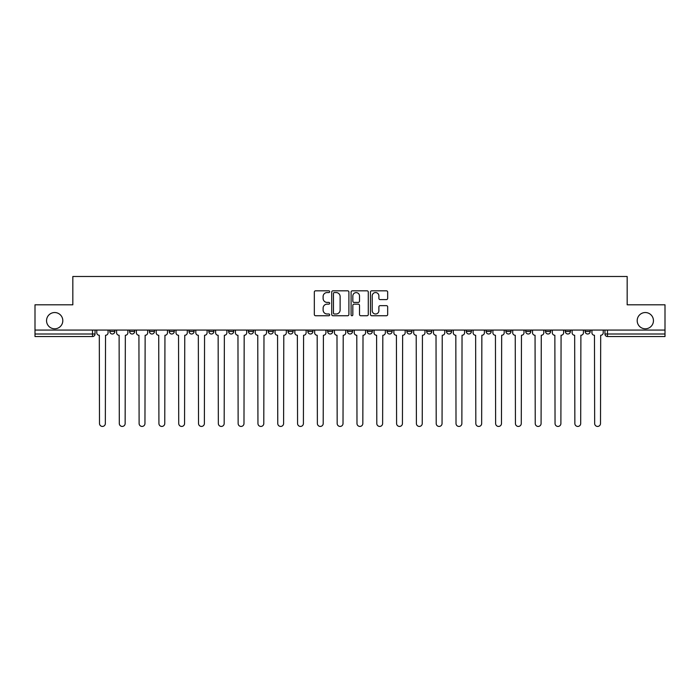 <?xml version="1.0" encoding="UTF-8"?>
<svg xmlns="http://www.w3.org/2000/svg" width="700" height="700" viewBox="0 0 700 700"><rect width="100%" height="100%" fill="white"/><g stroke="black" fill="none" stroke-linecap="round" stroke-linejoin="round"><path stroke-width="1.05" d="M329.683 291.69A0.875 0.875 0 0 0 328.816 290.815L315.569 290.815A1.242 1.242 0 0 0 314.326 292.058L314.326 314.493A1.242 1.242 0 0 0 315.569 315.735L328.816 315.735A0.875 0.875 0 0 0 329.683 314.869A0.875 0.875 0 0 0 328.816 313.994L327.101 313.994A3.99 3.99 0 0 1 323.111 310.004L323.111 308.14A3.99 3.99 0 0 1 327.101 304.15L328.816 304.15A0.875 0.875 0 0 0 329.683 303.275A0.875 0.875 0 0 0 328.816 302.409L327.101 302.409A3.99 3.99 0 0 1 323.111 298.419L323.111 296.546A3.99 3.99 0 0 1 327.101 292.556L328.816 292.556A0.875 0.875 0 0 0 329.683 291.69M637.192 320.67A8.129 8.129 0 0 0 645.321 328.799A8.129 8.129 0 0 0 653.45 320.67A8.129 8.129 0 0 0 645.321 312.541A8.129 8.129 0 0 0 637.192 320.67M46.55 320.67A8.129 8.129 0 0 0 54.679 328.799A8.129 8.129 0 0 0 62.808 320.67A8.129 8.129 0 0 0 54.679 312.541A8.129 8.129 0 0 0 46.55 320.67M585.139 330.067L585.139 331.459L590.214 331.459A2.538 2.538 0 0 1 587.676 334.005A2.538 2.538 0 0 1 585.139 331.459L585.139 330.067M505.916 331.459L505.916 330.067L505.916 331.459A2.538 2.538 0 0 0 508.454 334.005A2.538 2.538 0 0 1 505.916 331.459L510.991 331.459A2.538 2.538 0 0 1 508.454 334.005A2.538 2.538 0 0 0 510.991 331.459L510.991 330.067L510.991 331.459M327.652 330.067L327.652 331.459L332.736 331.459A2.538 2.538 0 0 1 330.19 334.005A2.538 2.538 0 0 1 327.652 331.459L327.652 330.067M268.231 330.067L268.231 331.459L273.315 331.459A2.538 2.538 0 0 1 270.777 334.005A2.538 2.538 0 0 1 268.231 331.459L268.231 330.067M228.62 330.067L228.62 331.459L233.704 331.459A2.538 2.538 0 0 1 231.157 334.005A2.538 2.538 0 0 1 228.62 331.459L228.62 330.067M208.819 330.067L208.819 331.459L213.894 331.459A2.538 2.538 0 0 1 211.356 334.005A2.538 2.538 0 0 1 208.819 331.459L208.819 330.067M169.199 330.067L169.199 331.459L174.282 331.459A2.538 2.538 0 0 1 171.745 334.005A2.538 2.538 0 0 1 169.199 331.459L169.199 330.067M386.418 299.6A1.242 1.242 0 0 0 387.669 298.358L387.669 292.058A1.242 1.242 0 0 0 386.418 290.815L371.717 290.815A1.242 1.242 0 0 0 370.466 292.058L370.466 314.493A1.242 1.242 0 0 0 371.717 315.735L386.418 315.735A1.242 1.242 0 0 0 387.669 314.493L387.669 306.889A1.242 1.242 0 0 0 386.418 305.646L380.126 305.646A1.242 1.242 0 0 0 378.884 306.889L378.884 310.66A3.334 3.334 0 0 1 375.55 313.994A3.334 3.334 0 0 1 372.216 310.66L372.216 295.89A3.334 3.334 0 0 1 375.55 292.556A3.334 3.334 0 0 1 378.884 295.89L378.884 298.358A1.242 1.242 0 0 0 380.126 299.6L386.418 299.6M35 330.067L35 304.797L72.835 304.797L72.835 276.491L627.165 276.491L627.165 304.797L665 304.797L665 330.067L35 330.067L35 334.005L95.051 334.005L95.051 330.067L95.051 334.005A2.538 2.538 0 0 1 92.514 336.543L35 336.543L35 334.005M348.906 292.058A1.242 1.242 0 0 0 347.664 290.815L332.955 290.815A1.242 1.242 0 0 0 331.713 292.058L331.713 314.493A1.242 1.242 0 0 0 332.955 315.735L347.664 315.735A1.242 1.242 0 0 0 348.906 314.493L348.906 292.058M352.336 290.815L367.045 290.815A1.242 1.242 0 0 1 368.287 292.058L368.287 314.493A1.242 1.242 0 0 1 367.045 315.735L360.745 315.735A1.242 1.242 0 0 1 359.502 314.493L359.502 305.392A1.242 1.242 0 0 0 358.26 304.15L354.078 304.15A1.242 1.242 0 0 0 352.835 305.392L352.835 314.869A0.875 0.875 0 0 1 351.96 315.735A0.875 0.875 0 0 1 351.094 314.869L351.094 292.058A1.242 1.242 0 0 1 352.336 290.815M604.949 330.067L604.949 334.005L665 334.005L665 336.543L607.486 336.543A2.538 2.538 0 0 1 604.949 334.005L604.949 330.067M665 330.067L665 334.005M590.214 330.067L590.214 331.459L590.214 330.067M565.329 330.067L565.329 331.459L570.413 331.459L570.413 330.067L570.413 331.459A2.538 2.538 0 0 1 567.875 334.005A2.538 2.538 0 0 1 565.329 331.459A2.538 2.538 0 0 0 567.875 334.005M550.602 330.067L550.602 331.459A2.538 2.538 0 0 1 548.065 334.005A2.538 2.538 0 0 1 545.528 331.459L550.602 331.459M545.528 330.067L545.528 331.459M525.718 330.067L525.718 331.459L530.801 331.459L530.801 330.067L530.801 331.459A2.538 2.538 0 0 1 528.255 334.005A2.538 2.538 0 0 1 525.718 331.459A2.538 2.538 0 0 0 528.255 334.005M486.106 330.067L486.106 331.459L491.181 331.459L491.181 330.067L491.181 331.459A2.538 2.538 0 0 1 488.644 334.005A2.538 2.538 0 0 1 486.106 331.459A2.538 2.538 0 0 0 488.644 334.005M471.38 331.459L471.38 330.067L471.38 331.459A2.538 2.538 0 0 1 468.843 334.005A2.538 2.538 0 0 1 466.296 331.459L471.38 331.459A2.538 2.538 0 0 1 468.843 334.005M466.296 330.067L466.296 331.459M451.57 330.067L451.57 331.459A2.538 2.538 0 0 1 449.032 334.005A2.538 2.538 0 0 1 446.495 331.459L451.57 331.459A2.538 2.538 0 0 1 449.032 334.005M446.495 330.067L446.495 331.459M431.769 330.067L431.769 331.459A2.538 2.538 0 0 1 429.223 334.005A2.538 2.538 0 0 1 426.685 331.459L431.769 331.459M426.685 330.067L426.685 331.459M411.959 330.067L411.959 331.459A2.538 2.538 0 0 1 409.421 334.005A2.538 2.538 0 0 1 406.884 331.459L411.959 331.459M406.884 330.067L406.884 331.459M392.149 330.067L392.149 331.459A2.538 2.538 0 0 1 389.611 334.005A2.538 2.538 0 0 1 387.074 331.459L392.149 331.459M387.074 330.067L387.074 331.459M372.348 330.067L372.348 331.459A2.538 2.538 0 0 1 369.81 334.005A2.538 2.538 0 0 1 367.264 331.459A2.538 2.538 0 0 0 369.81 334.005M367.264 330.067L367.264 331.459L372.348 331.459M352.537 330.067L352.537 331.459A2.538 2.538 0 0 1 350 334.005A2.538 2.538 0 0 1 347.463 331.459A2.538 2.538 0 0 0 350 334.005M347.463 330.067L347.463 331.459L352.537 331.459M332.736 330.067L332.736 331.459A2.538 2.538 0 0 1 330.19 334.005M312.926 330.067L312.926 331.459A2.538 2.538 0 0 1 310.389 334.005A2.538 2.538 0 0 1 307.851 331.459L312.926 331.459M307.851 330.067L307.851 331.459M293.116 330.067L293.116 331.459A2.538 2.538 0 0 1 290.579 334.005A2.538 2.538 0 0 1 288.041 331.459L293.116 331.459L293.116 330.067M288.041 330.067L288.041 331.459M273.315 330.067L273.315 331.459M253.505 330.067L253.505 331.459A2.538 2.538 0 0 1 250.968 334.005A2.538 2.538 0 0 1 248.43 331.459L253.505 331.459L253.505 330.067M248.43 330.067L248.43 331.459M233.704 330.067L233.704 331.459L233.704 330.067M213.894 331.459L213.894 330.067L213.894 331.459A2.538 2.538 0 0 1 211.356 334.005M194.084 330.067L194.084 331.459A2.538 2.538 0 0 1 191.546 334.005A2.538 2.538 0 0 1 189.009 331.459A2.538 2.538 0 0 0 191.546 334.005A2.538 2.538 0 0 0 194.084 331.459L194.084 330.067M189.009 330.067L189.009 331.459L194.084 331.459M174.282 330.067L174.282 331.459M154.472 330.067L154.472 331.459A2.538 2.538 0 0 1 151.935 334.005A2.538 2.538 0 0 1 149.398 331.459A2.538 2.538 0 0 0 151.935 334.005A2.538 2.538 0 0 0 154.472 331.459L149.398 331.459L149.398 330.067M129.588 330.067L129.588 331.459L134.671 331.459L134.671 330.067L134.671 331.459A2.538 2.538 0 0 1 132.125 334.005A2.538 2.538 0 0 1 129.588 331.459A2.538 2.538 0 0 0 132.125 334.005M114.861 330.067L114.861 331.459A2.538 2.538 0 0 1 112.324 334.005A2.538 2.538 0 0 1 109.786 331.459L114.861 331.459L114.861 330.067M109.786 330.067L109.786 331.459M334.329 292.556A0.875 0.875 0 0 0 333.454 293.431L333.454 313.119A0.875 0.875 0 0 0 334.329 313.994L336.131 313.994A3.99 3.99 0 0 0 340.121 310.004L340.121 296.546A3.99 3.99 0 0 0 336.131 292.556L334.329 292.556M359.502 295.951A3.334 3.334 0 0 0 356.169 292.618A3.334 3.334 0 0 0 352.835 295.951L352.835 301.158A1.242 1.242 0 0 0 354.078 302.409L358.26 302.409A1.242 1.242 0 0 0 359.502 301.158L359.502 295.951M96.766 332.736L96.766 330.067L96.766 332.736A2.538 2.538 48.4 0 0 99.304 335.274L99.496 423.509A2.922 2.922 48.4 0 0 102.419 426.431A2.922 2.922 48.4 0 0 105.341 423.509L105.525 335.274A2.538 2.538 48.4 0 0 108.071 332.736L108.071 330.067M99.304 335.274L99.496 423.509M105.341 423.509L105.525 335.274M116.576 332.736L116.576 330.067L116.576 332.736A2.538 2.538 48.4 0 0 119.114 335.274L119.306 423.509A2.922 2.922 48.4 0 0 122.229 426.431A2.922 2.922 48.4 0 0 125.143 423.509L125.335 335.274A2.538 2.538 48.4 0 0 127.872 332.736L127.872 330.067M136.377 332.736L136.377 330.067L136.377 332.736A2.538 2.538 48.4 0 0 138.924 335.274L139.107 423.509A2.922 2.922 48.4 0 0 142.03 426.431A2.922 2.922 48.4 0 0 144.952 423.509L145.145 335.274A2.538 2.538 48.4 0 0 147.683 332.736L147.683 330.067M119.114 335.274L119.306 423.509M125.143 423.509L125.335 335.274M138.924 335.274L139.107 423.509M144.952 423.509L145.145 335.274M156.188 332.736L156.188 330.067L156.188 332.736A2.538 2.538 48.4 0 0 158.725 335.274L158.918 423.509A2.922 2.922 48.4 0 0 161.84 426.431A2.922 2.922 48.4 0 0 164.763 423.509L164.946 335.274A2.538 2.538 48.4 0 0 167.484 332.736L167.484 330.067M175.998 332.736L175.998 330.067L175.998 332.736A2.538 2.538 48.4 0 0 178.535 335.274L178.727 423.509A2.922 2.922 48.4 0 0 181.641 426.431A2.922 2.922 48.4 0 0 184.564 423.509L184.756 335.274A2.538 2.538 48.4 0 0 187.294 332.736L187.294 330.067M195.799 332.736L195.799 330.067L195.799 332.736A2.538 2.538 48.4 0 0 198.336 335.274L198.529 423.509A2.922 2.922 48.4 0 0 201.451 426.431A2.922 2.922 48.4 0 0 204.374 423.509L204.558 335.274A2.538 2.538 48.4 0 0 207.104 332.736L207.104 330.067M158.725 335.274L158.918 423.509M164.763 423.509L164.946 335.274M178.535 335.274L178.727 423.509M184.564 423.509L184.756 335.274M198.336 335.274L198.529 423.509M204.374 423.509L204.558 335.274M215.609 332.736L215.609 330.067L215.609 332.736A2.538 2.538 48.4 0 0 218.146 335.274L218.339 423.509A2.922 2.922 48.4 0 0 221.261 426.431A2.922 2.922 48.4 0 0 224.175 423.509L224.368 335.274A2.538 2.538 48.4 0 0 226.905 332.736L226.905 330.067M218.146 335.274L218.339 423.509M224.175 423.509L224.368 335.274M235.41 332.736L235.41 330.067L235.41 332.736A2.538 2.538 48.4 0 0 237.956 335.274L238.14 423.509A2.922 2.922 48.4 0 0 241.062 426.431A2.922 2.922 48.4 0 0 243.985 423.509L244.178 335.274A2.538 2.538 48.4 0 0 246.715 332.736L246.715 330.067M237.956 335.274L238.14 423.509M243.985 423.509L244.178 335.274M255.22 332.736L255.22 330.067L255.22 332.736A2.538 2.538 48.4 0 0 257.757 335.274L257.95 423.509A2.922 2.922 48.4 0 0 260.873 426.431A2.922 2.922 48.4 0 0 263.795 423.509L263.979 335.274A2.538 2.538 48.4 0 0 266.516 332.736L266.516 330.067M257.757 335.274L257.95 423.509M263.795 423.509L263.979 335.274M275.03 332.736L275.03 330.067L275.03 332.736A2.538 2.538 48.4 0 0 277.567 335.274L277.76 423.509A2.922 2.922 48.4 0 0 280.674 426.431A2.922 2.922 48.4 0 0 283.596 423.509L283.789 335.274A2.538 2.538 48.4 0 0 286.326 332.736L286.326 330.067M277.567 335.274L277.76 423.509M283.596 423.509L283.789 335.274M294.831 332.736L294.831 330.067L294.831 332.736A2.538 2.538 48.4 0 0 297.369 335.274L297.561 423.509A2.922 2.922 48.4 0 0 300.484 426.431A2.922 2.922 48.4 0 0 303.406 423.509L303.59 335.274A2.538 2.538 48.4 0 0 306.136 332.736L306.136 330.067M297.369 335.274L297.561 423.509M303.406 423.509L303.59 335.274M314.641 332.736L314.641 330.067L314.641 332.736A2.538 2.538 48.4 0 0 317.179 335.274L317.371 423.509A2.922 2.922 48.4 0 0 320.294 426.431A2.922 2.922 48.4 0 0 323.207 423.509L323.4 335.274A2.538 2.538 48.4 0 0 325.938 332.736L325.938 330.067M317.179 335.274L317.371 423.509M323.207 423.509L323.4 335.274M334.442 332.736L334.442 330.067L334.442 332.736A2.538 2.538 48.4 0 0 336.989 335.274L337.172 423.509A2.922 2.922 48.4 0 0 340.095 426.431A2.922 2.922 48.4 0 0 343.017 423.509L343.21 335.274A2.538 2.538 48.4 0 0 345.748 332.736L345.748 330.067M336.989 335.274L337.172 423.509M343.017 423.509L343.21 335.274M354.252 332.736L354.252 330.067L354.252 332.736A2.538 2.538 48.4 0 0 356.79 335.274L356.983 423.509A2.922 2.922 48.4 0 0 359.905 426.431A2.922 2.922 48.4 0 0 362.828 423.509L363.011 335.274A2.538 2.538 48.4 0 0 365.558 332.736L365.558 330.067M356.79 335.274L356.983 423.509M362.828 423.509L363.011 335.274M374.062 332.736L374.062 330.067L374.062 332.736A2.538 2.538 48.4 0 0 376.6 335.274L376.793 423.509A2.922 2.922 48.4 0 0 379.706 426.431A2.922 2.922 48.4 0 0 382.629 423.509L382.821 335.274A2.538 2.538 48.4 0 0 385.359 332.736L385.359 330.067M376.6 335.274L376.793 423.509M382.629 423.509L382.821 335.274M393.864 332.736L393.864 330.067L393.864 332.736A2.538 2.538 48.4 0 0 396.41 335.274L396.594 423.509A2.922 2.922 48.4 0 0 399.516 426.431A2.922 2.922 48.4 0 0 402.439 423.509L402.631 335.274A2.538 2.538 48.4 0 0 405.169 332.736L405.169 330.067M396.41 335.274L396.594 423.509M402.439 423.509L402.631 335.274M413.674 332.736L413.674 330.067L413.674 332.736A2.538 2.538 48.4 0 0 416.211 335.274L416.404 423.509A2.922 2.922 48.4 0 0 419.326 426.431A2.922 2.922 48.4 0 0 422.24 423.509L422.433 335.274A2.538 2.538 48.4 0 0 424.97 332.736L424.97 330.067M416.211 335.274L416.404 423.509M422.24 423.509L422.433 335.274M433.484 332.736L433.484 330.067L433.484 332.736A2.538 2.538 48.4 0 0 436.021 335.274L436.205 423.509A2.922 2.922 48.4 0 0 439.127 426.431A2.922 2.922 48.4 0 0 442.05 423.509L442.243 335.274A2.538 2.538 48.4 0 0 444.78 332.736L444.78 330.067M436.021 335.274L436.205 423.509M442.05 423.509L442.243 335.274M453.285 332.736L453.285 330.067L453.285 332.736A2.538 2.538 48.4 0 0 455.823 335.274L456.015 423.509A2.922 2.922 48.4 0 0 458.938 426.431A2.922 2.922 48.4 0 0 461.86 423.509L462.044 335.274A2.538 2.538 48.4 0 0 464.59 332.736L464.59 330.067M455.823 335.274L456.015 423.509M461.86 423.509L462.044 335.274M473.095 332.736L473.095 330.067L473.095 332.736A2.538 2.538 48.4 0 0 475.633 335.274L475.825 423.509A2.922 2.922 48.4 0 0 478.739 426.431A2.922 2.922 48.4 0 0 481.661 423.509L481.854 335.274A2.538 2.538 48.4 0 0 484.391 332.736L484.391 330.067M475.633 335.274L475.825 423.509M481.661 423.509L481.854 335.274M492.896 332.736L492.896 330.067L492.896 332.736A2.538 2.538 48.4 0 0 495.442 335.274L495.626 423.509A2.922 2.922 48.4 0 0 498.549 426.431A2.922 2.922 48.4 0 0 501.471 423.509L501.664 335.274A2.538 2.538 48.4 0 0 504.201 332.736L504.201 330.067M495.442 335.274L495.626 423.509M501.471 423.509L501.664 335.274M512.706 332.736L512.706 330.067L512.706 332.736A2.538 2.538 48.4 0 0 515.244 335.274L515.436 423.509A2.922 2.922 48.4 0 0 518.359 426.431A2.922 2.922 48.4 0 0 521.273 423.509L521.465 335.274A2.538 2.538 48.4 0 0 524.003 332.736L524.003 330.067M515.244 335.274L515.436 423.509M521.273 423.509L521.465 335.274M532.516 332.736L532.516 330.067L532.516 332.736A2.538 2.538 48.4 0 0 535.054 335.274L535.238 423.509A2.922 2.922 48.4 0 0 538.16 426.431A2.922 2.922 48.4 0 0 541.082 423.509L541.275 335.274A2.538 2.538 48.4 0 0 543.812 332.736L543.812 330.067M535.054 335.274L535.238 423.509M541.082 423.509L541.275 335.274M552.317 332.736L552.317 330.067L552.317 332.736A2.538 2.538 48.4 0 0 554.855 335.274L555.048 423.509A2.922 2.922 48.4 0 0 557.97 426.431A2.922 2.922 48.4 0 0 560.892 423.509L561.076 335.274A2.538 2.538 48.4 0 0 563.622 332.736L563.622 330.067M554.855 335.274L555.048 423.509M560.892 423.509L561.076 335.274M572.128 332.736L572.128 330.067L572.128 332.736A2.538 2.538 48.4 0 0 574.665 335.274L574.858 423.509A2.922 2.922 48.4 0 0 577.771 426.431A2.922 2.922 48.4 0 0 580.694 423.509L580.886 335.274A2.538 2.538 48.4 0 0 583.424 332.736L583.424 330.067M574.665 335.274L574.858 423.509M580.694 423.509L580.886 335.274M591.929 332.736L591.929 330.067L591.929 332.736A2.538 2.538 48.4 0 0 594.475 335.274L594.659 423.509A2.922 2.922 48.4 0 0 597.581 426.431A2.922 2.922 48.4 0 0 600.504 423.509L600.696 335.274A2.538 2.538 48.4 0 0 603.234 332.736L603.234 330.067M594.475 335.274L594.659 423.509M600.504 423.509L600.696 335.274M92.514 330.067L92.514 336.543M607.486 330.067L607.486 336.543"/></g></svg>
